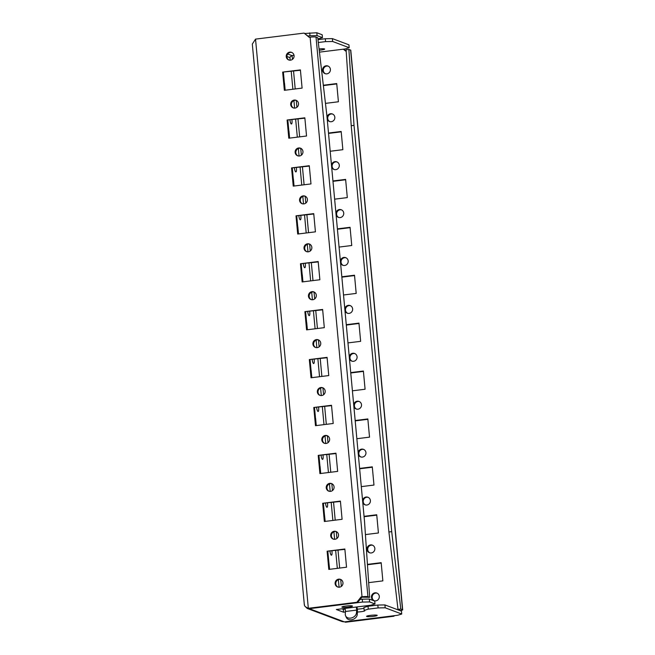 <?xml version="1.0" encoding="UTF-8"?>
<svg xmlns="http://www.w3.org/2000/svg" width="655" height="655" viewBox="0 0 655 655"><rect width="100%" height="100%" fill="white"/><g stroke="black" fill="none" stroke-linecap="round" stroke-linejoin="round"><path stroke-width="0.98" d="M284.499 83.046L285.162 90.202M288.945 130.959L289.608 138.115M293.391 178.864L294.054 186.028M297.837 226.777L298.5 233.933M302.274 274.691L302.946 281.846M306.72 322.596L307.383 329.76M311.166 370.509L311.829 377.673M315.612 418.422L316.275 425.578M320.058 466.335L320.721 473.491M291.925 119.783A4.069 0.991 -97.1 0 1 291.459 124.008A4.069 0.991 -97.1 0 1 289.96 120.029M296.371 167.696A4.069 0.991 -97.1 0 1 295.896 171.921A4.069 0.991 -97.1 0 1 294.406 167.934M300.817 215.601A4.069 0.991 -97.1 0 1 300.342 219.834A4.069 0.991 -97.1 0 1 298.852 215.847M305.263 263.515A4.069 0.991 -97.1 0 1 304.788 267.739A4.069 0.991 -97.1 0 1 303.298 263.76M309.709 311.428A4.069 0.991 -97.1 0 1 309.234 315.653A4.069 0.991 -97.1 0 1 307.744 311.674M314.154 359.341A4.069 0.991 -97.1 0 1 313.68 363.566A4.069 0.991 -97.1 0 1 312.189 359.579M318.592 407.246A4.069 0.991 -97.1 0 1 318.125 411.471A4.069 0.991 -97.1 0 1 316.627 407.492M323.038 455.159A4.069 0.991 -97.1 0 1 322.571 459.384A4.069 0.991 -97.1 0 1 321.073 455.405M327.484 503.073A4.069 0.991 -97.1 0 1 327.009 507.298A4.069 0.991 -97.1 0 1 325.519 503.31M324.397 514.2L325.167 521.405M328.843 562.113L329.612 569.31M331.929 550.978A4.069 0.991 -97.1 0 1 331.455 555.211A4.069 0.991 -97.1 0 1 329.964 551.223M309.307 608.552L307.244 608.446L304.829 606.121M307.244 608.446L342.188 621.595L344.407 621.882L397.618 615.274L401.736 614.022L401.466 611.148L384.911 604.917L385.181 607.791L401.736 614.022M356.484 612.72L356.639 610.1A1.94 0.475 82.9 0 0 355.943 607.062L344.743 608.454A1.94 0.475 -97.1 0 1 345.439 611.492L345.283 614.112A5.821 4.495 -24.8 0 0 345.603 615.856A5.821 4.495 -24.8 0 0 350.605 618.115A5.821 4.495 -24.8 0 0 356.484 612.72L357.262 614.398L357.417 611.778A4.847 1.179 82.9 0 0 356.959 606.939M357.262 614.398A5.821 4.495 155.2 0 1 351.383 619.794A5.821 4.495 155.2 0 1 346.38 617.534L345.603 615.856M366.759 616.511A5.33 0.655 174.7 0 0 372.605 616.453A5.33 0.655 174.7 0 0 377.198 615.381A5.33 0.655 174.7 0 0 371.827 615.217A5.33 0.655 174.7 0 0 366.579 616.363A5.33 0.655 174.7 0 0 366.759 616.511M342.049 607.21A5.33 0.655 174.7 0 0 347.895 607.16A5.33 0.655 174.7 0 0 352.488 606.08A5.33 0.655 174.7 0 0 347.117 605.916A5.33 0.655 174.7 0 0 341.869 607.062A5.33 0.655 174.7 0 0 342.049 607.21M357.327 609.134A5.33 0.655 174.7 0 0 363.975 608.225M357.401 612.016A5.33 0.655 174.7 0 0 364.843 610.73A5.33 0.655 174.7 0 0 364.671 610.583L364.18 610.394L363.91 607.521L368.028 606.268L377.829 605.056L384.911 604.917M368.028 606.268L368.29 609.142L378.099 607.93L377.829 605.056M369.346 599.055L374.734 601.085L374.996 603.959L369.608 601.929L362.526 602.068L362.264 599.194L369.346 599.055L369.608 601.929M374.996 603.959L370.877 605.212L355.943 607.062M344.743 608.454L336.342 609.502L343.556 612.212L345.406 611.983M341.885 608.814L343.294 609.338L343.556 612.212M343.294 609.338L345.136 609.109M385.181 607.791L378.099 607.93M368.29 609.142L364.18 610.394M344.407 621.882L309.324 608.675L362.526 602.068M360.037 599.472L362.264 599.194M388.906 531.991L351.219 125.703L346.086 49.788L348.886 49.444L350.613 50.091A4.847 0.598 -5.3 0 1 350.777 50.222L402.686 609.83A4.847 0.598 174.7 0 0 402.522 609.69L400.794 609.044L397.994 609.387L388.906 531.991L391.706 531.639L354.019 125.359L351.219 125.703M399.255 610.313L399.722 610.042L397.994 609.387M400.041 610.607A4.847 0.598 174.7 0 0 402.686 609.83M391.706 531.639L400.794 609.044M348.886 49.444L354.019 125.359M346.159 50.893L345.504 50.975L343.335 49.182M325.429 73.745A4.069 3.922 110.6 0 1 328.278 66.163M326.853 73.843A4.069 3.922 110.6 0 1 322.817 68.431A4.069 3.922 110.6 0 1 330.407 69.332A4.069 3.922 110.6 0 1 326.853 73.843M329.866 121.658A4.069 3.922 110.6 0 1 332.724 114.076M327.033 117.229A4.069 3.922 110.6 0 1 334.844 117.237A4.069 3.922 110.6 0 1 327.213 119.161M334.312 169.571A4.069 3.922 110.6 0 1 337.169 161.982M331.479 165.142A4.069 3.922 110.6 0 1 339.29 165.15A4.069 3.922 110.6 0 1 331.651 167.074M338.758 217.476A4.069 3.922 110.6 0 1 341.615 209.895M335.917 213.055A4.069 3.922 110.6 0 1 343.736 213.063A4.069 3.922 110.6 0 1 336.097 214.987M343.204 265.39A4.069 3.922 110.6 0 1 346.061 257.808M340.363 260.968A4.069 3.922 110.6 0 1 348.182 260.968A4.069 3.922 110.6 0 1 340.543 262.901M347.649 313.303A4.069 3.922 110.6 0 1 350.499 305.713M344.808 308.873A4.069 3.922 110.6 0 1 352.627 308.882A4.069 3.922 110.6 0 1 344.988 310.806M352.095 361.208A4.069 3.922 110.6 0 1 354.944 353.626M349.254 356.787A4.069 3.922 110.6 0 1 357.073 356.795A4.069 3.922 110.6 0 1 349.434 358.719M356.541 409.121A4.069 3.922 110.6 0 1 359.39 401.54M353.7 404.7A4.069 3.922 110.6 0 1 361.511 404.708A4.069 3.922 110.6 0 1 353.88 406.632M360.979 457.034A4.069 3.922 110.6 0 1 363.836 449.453M358.146 452.605A4.069 3.922 110.6 0 1 365.957 452.613A4.069 3.922 110.6 0 1 358.326 454.537M365.424 504.948A4.069 3.922 110.6 0 1 368.282 497.358M362.592 500.518A4.069 3.922 110.6 0 1 370.402 500.526A4.069 3.922 110.6 0 1 362.764 502.45M374.316 600.766A4.069 3.922 110.6 0 1 377.174 593.184M375.749 600.856A4.069 3.922 110.6 0 1 371.704 595.452A4.069 3.922 110.6 0 1 379.294 596.345A4.069 3.922 110.6 0 1 375.749 600.856M369.87 552.853A4.069 3.922 110.6 0 1 372.728 545.271M371.303 552.951A4.069 3.922 110.6 0 1 367.258 547.547A4.069 3.922 110.6 0 1 374.848 548.44A4.069 3.922 110.6 0 1 371.303 552.951M367.43 564.381L381.169 562.678L382.864 580.879L368.667 582.647M367.455 564.749L381.21 563.046M323.324 85.232L336.727 83.57L338.414 101.771L325.453 103.384M323.365 85.592L336.76 83.93M328.499 133.047L341.173 131.475L342.86 149.684L330.185 151.256M328.532 133.415L341.206 131.843M332.945 180.96L345.619 179.388L347.306 197.597L334.631 199.169M332.977 181.329L345.652 179.757M337.39 228.873L350.065 227.301L351.751 245.502L339.077 247.082M337.423 229.242L350.098 227.67M341.836 276.787L354.502 275.206L356.197 293.415L343.523 294.987M341.869 277.147L354.543 275.575M346.274 324.692L358.948 323.12L360.643 341.329L347.969 342.901M346.315 325.06L358.981 323.488M350.72 372.605L363.394 371.033L365.081 389.242L352.406 390.814M350.752 372.973L363.427 371.401M355.166 420.518L367.84 418.946L369.526 437.147L356.852 438.719M355.198 420.887L367.873 419.306M359.611 468.423L372.286 466.851L373.972 485.06L361.298 486.632M359.644 468.792L372.318 467.22M364.057 516.337L376.731 514.764L378.418 532.974L365.416 534.586M364.09 516.705L376.764 515.133M394.367 615.675L393.942 616.224L393.303 615.806M393.197 615.946L345.398 622.25L393.942 616.224M343.678 49.141L345.856 50.934M294.029 55.307L291.876 55.569L290.009 57.1M357.614 602.559L308.333 608.298L255.532 39.12L304.067 33.094L309.185 37.31L310.118 37.188A4.847 0.598 -5.3 0 1 316.021 37.073L317.749 37.728L326.837 115.124L364.524 521.413L369.657 597.327L367.93 596.672A4.847 0.598 174.7 0 0 362.027 596.787L361.093 596.91L361.838 597.188L357.614 602.559L356.869 602.273L361.093 596.91M369.657 597.327L361.838 597.188M289.101 60.08A4.069 3.922 110.6 0 1 291.958 52.49M290.533 60.17A4.069 3.922 110.6 0 1 286.489 54.766A4.069 3.922 110.6 0 1 294.054 56.608A4.069 3.922 110.6 0 1 290.533 60.17M293.546 107.985A4.069 3.922 110.6 0 1 296.404 100.403M294.979 108.083A4.069 3.922 110.6 0 1 290.935 102.679A4.069 3.922 110.6 0 1 298.5 104.513A4.069 3.922 110.6 0 1 294.979 108.083M297.992 155.898A4.069 3.922 110.6 0 1 300.841 148.317M299.417 155.988A4.069 3.922 110.6 0 1 295.38 150.584A4.069 3.922 110.6 0 1 302.946 152.427A4.069 3.922 110.6 0 1 299.417 155.988M302.438 203.811A4.069 3.922 110.6 0 1 305.287 196.222M303.863 203.901A4.069 3.922 110.6 0 1 299.826 198.498A4.069 3.922 110.6 0 1 307.392 200.34A4.069 3.922 110.6 0 1 303.863 203.901M306.876 251.716A4.069 3.922 110.6 0 1 309.733 244.135M308.308 251.815A4.069 3.922 110.6 0 1 304.272 246.411A4.069 3.922 110.6 0 1 311.837 248.245A4.069 3.922 110.6 0 1 308.308 251.815M311.322 299.63A4.069 3.922 110.6 0 1 314.179 292.048M312.754 299.728A4.069 3.922 110.6 0 1 308.71 294.316A4.069 3.922 110.6 0 1 316.283 296.158A4.069 3.922 110.6 0 1 312.754 299.728M315.767 347.543A4.069 3.922 110.6 0 1 318.625 339.961M317.2 347.633A4.069 3.922 110.6 0 1 313.156 342.229A4.069 3.922 110.6 0 1 320.729 344.072A4.069 3.922 110.6 0 1 317.2 347.633M320.213 395.456A4.069 3.922 110.6 0 1 323.071 387.866M321.646 395.546A4.069 3.922 110.6 0 1 317.601 390.143A4.069 3.922 110.6 0 1 325.167 391.985A4.069 3.922 110.6 0 1 321.646 395.546M324.659 443.361A4.069 3.922 110.6 0 1 327.508 435.78M326.092 443.46A4.069 3.922 110.6 0 1 322.047 438.056A4.069 3.922 110.6 0 1 329.612 439.89A4.069 3.922 110.6 0 1 326.092 443.46M329.105 491.275A4.069 3.922 110.6 0 1 331.954 483.693M330.529 491.365A4.069 3.922 110.6 0 1 326.493 485.961A4.069 3.922 110.6 0 1 334.058 487.803A4.069 3.922 110.6 0 1 330.529 491.365M337.988 587.101A4.069 3.922 110.6 0 1 340.846 579.511M339.421 587.191A4.069 3.922 110.6 0 1 335.376 581.787A4.069 3.922 110.6 0 1 342.95 583.621A4.069 3.922 110.6 0 1 339.421 587.191M333.551 539.188A4.069 3.922 110.6 0 1 336.4 531.598M334.975 539.278A4.069 3.922 110.6 0 1 330.939 533.874A4.069 3.922 110.6 0 1 338.504 535.716A4.069 3.922 110.6 0 1 334.975 539.278M346.536 567.214L328.802 569.416L327.115 551.207L344.849 549.005L346.536 567.214M327.115 551.207L344.882 549.373M329.506 569.326L327.852 551.485M302.094 88.106L284.36 90.308L282.665 72.099L300.399 69.897L302.094 88.106M282.665 72.099L300.44 70.265M285.064 90.218L283.41 72.377M306.54 136.011L288.798 138.213L287.111 120.012L304.845 117.81L306.54 136.011M287.111 120.012L304.878 118.178M289.51 138.131L287.856 120.291M310.978 183.924L293.244 186.126L291.557 167.917L309.291 165.715L310.978 183.924M291.557 167.917L309.324 166.083M293.956 186.036L292.302 168.196M315.423 231.837L297.689 234.04L296.003 215.831L313.737 213.628L315.423 231.837M296.003 215.831L313.77 213.997M298.402 233.95L296.74 216.109M319.869 279.75L302.135 281.945L300.448 263.744L318.183 261.541L319.869 279.75M300.448 263.744L318.215 261.91M302.839 281.863L301.185 264.022M324.315 327.656L306.581 329.858L304.894 311.649L322.628 309.455L324.315 327.656M304.894 311.649L322.661 309.815M307.285 329.768L305.631 311.936M328.761 375.569L311.027 377.771L309.332 359.562L327.074 357.36L328.761 375.569M309.332 359.562L327.107 357.728M311.731 377.681L310.077 359.841M333.207 423.482L315.473 425.684L313.778 407.476L331.512 405.273L333.207 423.482M313.778 407.476L331.553 405.642M316.177 425.594L314.523 407.754M337.652 471.387L319.91 473.59L318.224 455.389L335.958 453.186L337.652 471.387M318.224 455.389L335.99 453.555M320.623 473.508L318.969 455.667M342.09 519.3L324.356 521.503L322.669 503.294L340.404 501.091L342.09 519.3M322.669 503.294L340.436 501.46M325.068 521.413L323.414 503.572M304.46 604.557C304.133 605.834 305.427 607.087 308.333 608.298L356.869 602.273M304.067 33.094L309.528 37.261M255.532 39.12L252.314 44.065L304.37 605.179M322.465 37.654L322.194 34.78L316.807 32.75L317.077 35.624L322.465 37.654L317.896 38.964M319.444 52.146L345.079 48.969L349.197 47.717L348.935 44.835L332.38 38.612L332.642 41.486L325.56 41.617L325.298 38.743L332.38 38.612M349.197 47.717L332.642 41.486M317.978 39.652L325.298 38.743M318.314 42.518L325.56 41.617M319.214 50.23A5.33 0.655 174.7 0 0 324.667 49.068A5.33 0.655 174.7 0 0 319.067 48.937M304.943 33.479L316.807 32.75M308.006 36.009L309.995 35.763L309.725 32.889M317.077 35.624L309.995 35.763M286.964 56.502L289.936 57.624L290.181 60.194M291.221 71.411L292.875 89.244M293.923 100.592L294.619 108.108M295.659 119.316L297.321 137.157M298.369 148.505L299.065 156.021M300.105 167.23L301.758 185.07M302.815 196.41L303.511 203.926M304.55 215.143L306.204 232.983M307.26 244.323L307.956 251.839M308.996 263.048L310.65 280.889M311.706 292.236L312.402 299.753M313.442 310.961L315.096 328.802M316.152 340.15L316.848 347.666M317.888 358.875L319.542 376.715M320.59 388.055L321.294 395.571M322.334 406.788L323.988 424.62M325.036 435.968L325.731 443.484M326.771 454.693L328.433 472.533M329.481 483.881L330.177 491.397M331.217 502.606L332.871 520.447M333.927 531.786L334.623 539.302M335.663 550.519L337.317 568.36M338.373 579.7L339.069 587.216M345.439 611.492L356.639 610.1M402.522 609.69L350.613 50.091M398.305 609.952L398.265 609.494M343.482 609.314L343.416 608.618M341.353 586.389L340.715 579.478M339.658 568.065L338.005 550.225M336.916 538.475L336.269 531.573M335.213 520.152L333.559 502.319M332.47 490.562L331.823 483.66M330.767 472.247L329.113 454.406M328.024 442.657L327.385 435.747M326.321 424.334L324.667 406.493M323.578 394.744L322.94 387.834M321.875 376.42L320.221 358.58M319.132 346.831L318.494 339.929M317.438 328.515L315.776 310.675M314.687 298.926L314.048 292.015M312.992 280.602L311.338 262.761M310.249 251.012L309.602 244.102M308.546 232.689L306.892 214.848M305.803 203.099L305.156 196.197M304.1 184.775L302.446 166.943M301.357 155.186L300.719 148.284M299.654 136.87L298 119.03M296.911 107.281L296.273 100.371M295.209 88.957L293.555 71.117M292.466 59.368L292.114 55.544M367.93 596.672L316.021 37.073M310.118 37.188L362.027 596.787M291.876 55.569L287.782 54.029"/></g></svg>
